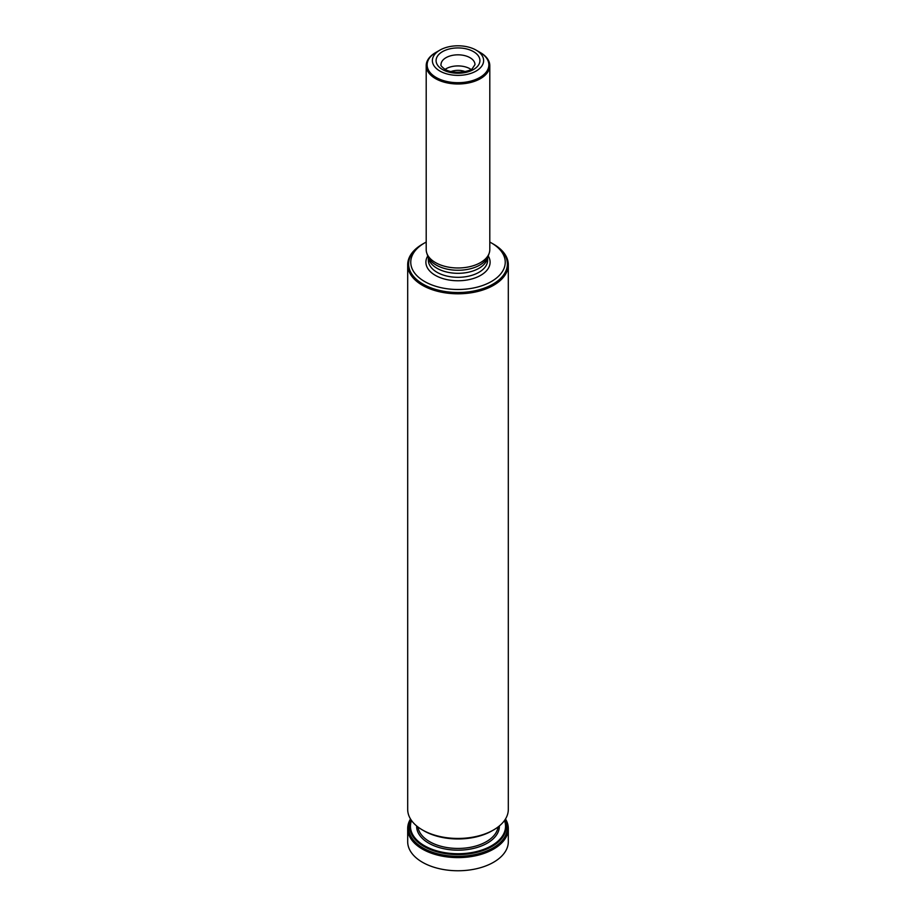 <?xml version="1.0" encoding="UTF-8"?>
<svg xmlns="http://www.w3.org/2000/svg" width="916" height="916" viewBox="0 0 916 916"><rect width="100%" height="100%" fill="white"/><g stroke="black" fill="none" stroke-linecap="round" stroke-linejoin="round"><path stroke-width="1.37" d="M492.923 243.828L492.923 243.828A49.384 28.511 180 0 1 507.384 263.991A49.384 28.511 180 0 1 476.904 290.338A49.384 28.511 180 0 1 423.077 284.155A49.384 28.511 180 0 1 408.616 263.991A49.384 28.511 180 0 1 423.077 243.828L424.6 242.946A47.231 27.262 180 0 1 426.203 242.064A47.231 27.262 180 0 0 424.6 242.946L422.425 244.206A50.311 29.049 180 0 0 407.689 264.747A50.311 29.049 180 0 0 422.425 285.288A50.311 29.049 180 0 0 477.259 291.586A50.311 29.049 180 0 0 508.311 264.747A50.311 29.049 180 0 0 493.575 244.206L491.4 242.946A47.231 27.262 180 0 1 491.4 281.51A47.231 27.262 180 0 1 424.6 281.51A47.231 27.262 180 0 1 424.6 242.946A47.231 27.262 180 0 0 424.6 281.51A47.231 27.262 180 0 0 491.4 281.51A47.231 27.262 180 0 0 491.4 242.946L493.575 244.206M407.689 264.747L407.689 809.4A50.311 29.049 0 0 0 422.425 829.942L423.948 830.823A48.159 27.801 0 0 0 492.052 830.823A48.159 27.801 0 0 1 423.948 830.823L423.077 830.32A49.384 28.511 0 0 0 492.923 830.32L493.575 829.942A50.311 29.049 0 0 0 508.311 809.4L508.311 264.747M489.797 242.064A47.231 27.262 180 0 1 491.4 242.946A47.231 27.262 180 0 0 489.797 242.064M426.203 65.631L426.203 249.621A31.797 18.354 0 0 0 426.776 253.102L428.906 259.446A29.633 17.106 0 0 0 437.046 268.308A29.633 17.106 0 0 0 466.679 272.567A29.633 17.106 0 0 0 487.094 259.446L488.308 255.816A30.869 17.816 0 0 1 467.046 269.487A30.869 17.816 0 0 1 436.176 265.045A30.869 17.816 0 0 1 427.692 255.816L428.906 259.446A29.633 17.106 0 0 0 437.046 268.308A29.633 17.106 0 0 0 466.679 272.567A29.633 17.106 0 0 0 487.094 259.446L489.224 253.102A31.797 18.354 0 0 0 489.797 249.621L489.797 65.631A31.797 18.354 180 0 1 470.171 82.589A31.797 18.354 180 0 1 435.524 78.616A31.797 18.354 180 0 1 426.203 65.631A31.797 18.354 180 0 1 435.512 52.659L439.886 50.128A25.625 14.793 180 0 1 476.114 50.128L476.114 50.128A25.625 14.793 180 0 1 476.114 71.047A25.625 14.793 180 0 1 439.886 71.047A25.625 14.793 180 0 1 439.886 50.128A25.625 14.793 180 0 1 476.114 50.128L479.824 52.269A30.869 17.816 180 0 1 479.824 52.281A30.869 17.816 180 0 1 488.869 64.876A30.869 17.816 180 0 1 469.816 81.341A30.869 17.816 180 0 1 436.176 77.482A30.869 17.816 180 0 1 427.131 64.876A30.869 17.816 180 0 1 436.176 52.281L439.886 50.128A25.625 14.793 180 0 0 439.886 71.047A25.625 14.793 180 0 0 476.114 71.047A25.625 14.793 180 0 0 476.114 50.128L480.476 52.659A31.797 18.354 180 0 1 480.488 52.659A31.797 18.354 180 0 1 489.797 65.631M505.22 819.442A49.384 28.511 180 0 1 507.384 827.801A49.384 28.511 180 0 1 458 856.323A49.384 28.511 180 0 1 408.616 827.801A49.384 28.511 180 0 1 410.78 819.442M504.75 820.141A48.159 27.801 180 0 1 458 854.594A48.159 27.801 180 0 1 411.25 820.141M465.042 71.562A12.755 7.362 0 0 0 450.958 71.562A12.755 7.362 0 0 1 465.042 71.562M470.916 69.353A16.98 9.801 0 0 0 445.084 69.353A16.98 9.801 0 0 1 470.916 69.353M423.077 830.32L422.425 829.942A50.311 29.049 0 0 0 493.575 829.942M426.776 253.102A31.797 18.354 0 0 0 435.524 262.606A31.797 18.354 0 0 0 467.32 267.174A31.797 18.354 0 0 0 489.224 253.102M407.689 828.556L407.689 841.712A50.311 29.049 0 0 0 422.425 862.254A50.311 29.049 0 0 0 477.259 868.551A50.311 29.049 0 0 0 508.311 841.712L508.311 828.556A50.311 29.049 180 0 1 477.259 855.395A50.311 29.049 180 0 1 422.425 849.098A50.311 29.049 180 0 1 407.689 828.556A50.311 29.049 180 0 1 410.494 818.984M505.506 818.984A50.311 29.049 180 0 1 508.311 828.556M504.476 820.53A47.54 27.446 180 0 1 458 853.735A47.54 27.446 180 0 1 411.524 820.53M435.295 275.327A32.106 18.538 0 0 0 475.152 277.892A32.106 18.538 0 0 0 488.251 256.011A32.106 18.538 0 0 1 475.152 277.892A32.106 18.538 0 0 1 435.295 275.327A32.106 18.538 0 0 1 427.749 256.011A32.106 18.538 0 0 0 435.295 275.327M437.046 272.304A29.633 17.106 0 0 0 469.335 276.014A29.633 17.106 0 0 0 487.633 260.213L487.633 257.843L487.633 260.213A29.633 17.106 0 0 1 469.335 276.014A29.633 17.106 0 0 1 437.046 272.304A29.633 17.106 0 0 1 428.367 260.213A29.633 17.106 0 0 0 437.046 272.304M442.508 69.536A21.915 12.652 0 0 0 479.171 63.868A21.915 12.652 0 0 0 452.332 48.365A21.915 12.652 0 0 0 442.508 69.536A21.915 12.652 0 0 0 479.171 63.868A21.915 12.652 0 0 0 452.332 48.365A21.915 12.652 0 0 0 442.508 69.536M474.98 64.624A16.98 9.801 0 0 0 458 54.823A16.98 9.801 0 0 0 441.02 64.624C440.367 65.219 441.684 66.776 444.97 69.295C453.993 74.906 471.202 71.242 472.496 68.322L474.98 64.624A16.98 9.801 0 0 0 458 54.823A16.98 9.801 0 0 0 441.02 64.624C440.367 65.219 441.684 66.776 444.97 69.295C453.993 74.906 471.202 71.242 472.496 68.322L474.98 64.624M499.357 825.946A41.369 23.885 180 0 1 458 850.174A41.369 23.885 180 0 1 416.643 825.946M498.018 827.011A40.132 23.163 180 0 1 471.958 847.002A40.132 23.163 180 0 1 429.627 841.667A40.132 23.163 180 0 1 417.982 827.011M428.367 260.213L428.367 257.843L428.367 260.213M480.488 52.659L479.824 52.281"/></g></svg>
